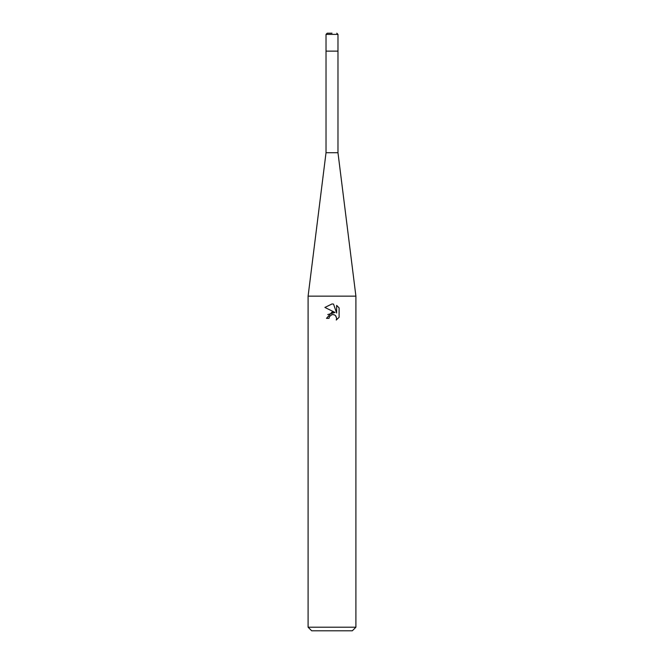 <?xml version="1.0" encoding="UTF-8"?>
<svg xmlns="http://www.w3.org/2000/svg" width="664" height="664" viewBox="0 0 664 664"><rect width="100%" height="100%" fill="white"/><g stroke="black" fill="none" stroke-linecap="round" stroke-linejoin="round"><path stroke-width="1" d="M355.904 296.144L308.096 296.144L326.024 152.72L326.024 51.128L337.976 51.128L337.976 152.72L355.904 296.144L355.904 627.214L308.096 627.214L311.682 630.8L352.318 630.8L355.904 627.214M326.024 152.72L337.976 152.72M332 314.611L329.419 316.628L329.012 318.363L326.505 318.363L332 312.08L335.046 312.453L324.895 307.449L332 303.946L333.544 304.112L336.64 313.034L336.64 305.39L339.105 307.88L339.105 317.309L336.25 320.048L336.648 318.338L335.536 315.641L334.299 314.811L332.124 314.587M329.012 318.363L329.269 316.96M335.801 315.939L336.648 318.338L336.25 320.048L339.105 317.309M335.046 312.453L327.75 314.562M329.419 316.628L331.792 314.661M332.788 314.52L333.311 314.553M339.105 307.88L336.64 305.398M333.544 304.112L332.174 303.954M332.058 303.946L324.903 307.449M332 33.2L327.219 33.2L332 33.2M337.976 34.395L326.024 34.395L326.024 51.128L337.976 51.128L337.976 34.395L336.781 33.2M308.096 296.144L308.096 627.214M326.024 34.395L327.219 33.2"/></g></svg>
